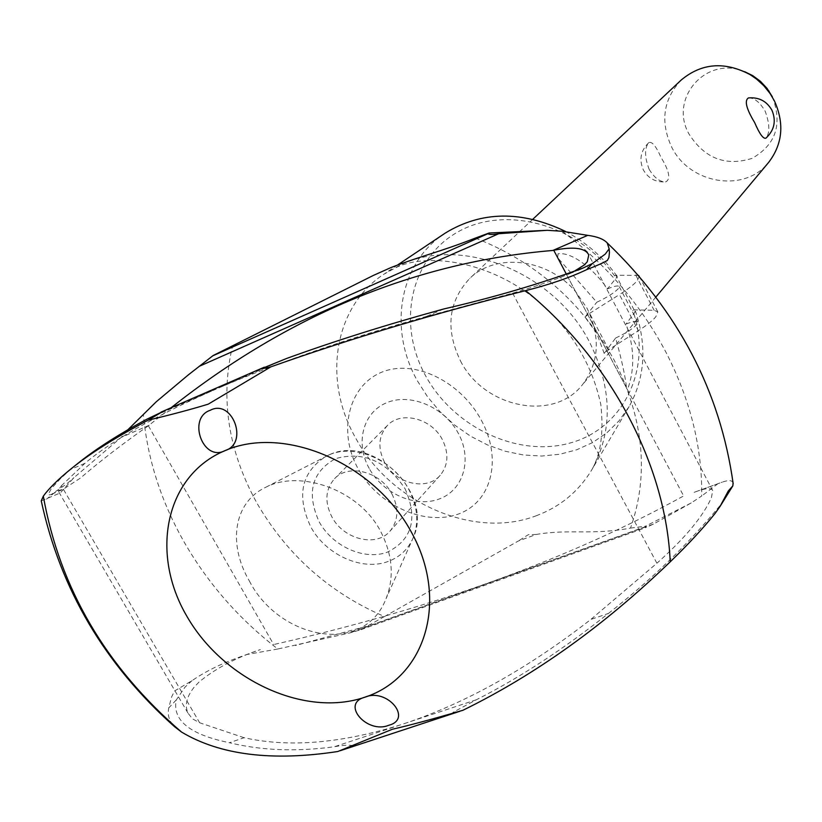 <?xml version="1.0" encoding="UTF-8"?>
<svg xmlns="http://www.w3.org/2000/svg" width="822" height="822" viewBox="0 0 822 822"><rect width="100%" height="100%" fill="white"/><g stroke="black" fill="none" stroke-linecap="round" stroke-linejoin="round"><path stroke-width="0.62" stroke-dasharray="4.11 3.08" d="M171.11 407.743L148.371 425.765C123.033 443.5 100.376 460.937 80.412 478.075L63.089 489.347L57.982 490.59L61.362 485.812L199.654 722.764L192.41 718.808L187.95 713.054C184.549 705.235 186.635 696.594 194.208 687.141L199.027 682.034C215.189 668.687 235.637 657.867 260.358 649.565L238 657.672C220.481 664.001 205.171 671.646 192.081 680.616L174.541 690.973L171.582 696.994L168.757 707.896C167.298 715.078 169.178 721.305 174.408 726.576M41.254 500.886L60.273 492.953L73.939 477.685L121.255 437.335L127.79 429.824M615.647 338.006C625.624 333.393 632.683 328.892 636.834 324.515L637.841 322.101C636.906 320.683 632.961 321.34 626.015 324.084C634.091 346.329 634.903 367.28 628.44 386.936L626.518 387.922C625.326 376.517 621.709 359.872 615.647 338.006L604.191 353.409L608.783 349.679L638.396 330.711C646.739 325.327 652.534 320.693 655.802 316.799L657.816 311.867L654.137 310.284L634.07 309.853L632.735 310.397L635.529 311.302C647.13 346.206 644.993 377.966 629.107 406.571L619.11 420.751L606.831 432.845L592.58 442.585L576.736 449.778L559.659 454.278L541.77 456.025L523.48 454.998L505.211 451.247L487.354 444.877L470.318 436.03L454.463 424.933L440.15 411.822L427.676 396.995L417.34 380.771C388.241 329.324 398.917 263.728 444.065 233.89M565.413 231.383C586.178 242.346 603.471 257.409 617.312 276.562L614.599 275.822C577.712 224.314 505.129 204.74 457.864 231.948C410.178 258.56 396.769 323.673 425.467 375.52C453.662 427.604 518.456 458.07 570.91 442.781C623.579 428.128 653.089 368.307 632.735 310.397M384.614 462.396C377.504 448.093 378.449 435.783 387.45 425.447C400.972 410.63 431.478 418.275 442.277 439.441C449.059 453.199 448.37 465.149 440.212 475.311C426.947 491.258 395.659 483.839 384.614 462.396M369.253 468.509C354.991 443.243 362.831 412.408 386.669 402.729C410.281 392.68 444.168 406.921 458.214 433.102C472.619 459.138 463.557 489.963 439.595 498.862C415.829 508.14 383.175 493.919 369.253 468.509M391.847 493.796C399.06 508.181 398.454 520.624 390.039 531.115C376.373 547.575 343.709 539.53 331.996 517.11C324.433 502.16 325.296 489.347 334.564 478.681C348.497 463.372 380.381 471.633 391.847 493.796M481.271 420.134C501.81 457.227 493.097 501.05 458.861 513.873C424.604 526.697 377.915 505.068 358.371 469.177C338.078 433.646 347.161 386.915 381.12 372.438C415.11 358.032 461.471 382.785 481.271 420.134M249.292 580.856C278.843 638.982 363.817 656.542 386.021 598.724C394.498 577.157 392.618 554.531 380.37 530.868C358.598 489.326 299.979 469.424 265.948 487.189C232.955 502.55 228.043 544.688 249.292 580.856M475.383 238.082C536.201 261.992 582.562 302.866 614.466 360.704C643.811 419.241 649.154 475.034 630.525 528.094C592.046 535.358 569.872 528.762 536.283 534.444L518.302 541.03L384.48 616.541C329.899 593.001 287.515 555.415 257.296 503.763C228.3 451.391 220.06 398.793 232.564 345.949M562.197 231.259C606.153 264.294 640.687 304.551 665.83 352.011C690.326 399.636 702.296 447.62 701.721 495.974L691.271 502.91L653.398 524.107L645.938 527.57L644.592 527.272L645.547 526.172L630.525 528.094M384.48 616.541L361.022 629.662L349.823 632.94L277.826 649C239.726 619.644 208.737 584.411 184.868 543.321C161.235 502.067 147.385 459.015 143.326 414.154M156.314 401.722L190.005 373.527M373.373 275.421L391.138 267.489M536.283 534.444L528.32 534.701L518.302 541.03M61.362 485.812L84.871 463.351C111.741 440.746 153.991 416.641 211.634 391.046L218.858 387.912C278.596 362.225 347.757 338.407 426.32 316.46L512.62 293.177C534.454 286.816 553.144 280.466 568.68 274.137L572.472 272.359M512.62 293.177L656.901 563.245L590.833 619.449C529.049 667.536 468.026 701.875 407.774 722.456L400.417 724.891C340.976 743.427 288.882 747.701 244.113 737.714L229.451 742.718C261.293 750.537 296.259 751.883 334.328 746.766C342.075 745.277 348.138 744.855 352.515 745.513L337.801 751.514M733.07 482.884C732.166 480.161 728.508 479.925 722.117 482.185L694.128 492.337C705.235 488.093 711.431 487.518 712.715 490.6L711.41 497.68L709.181 502.314C700.097 519.966 682.671 540.27 656.901 563.234M84.871 463.351L70.456 469.547L60.366 478.743L51.272 488.648L48.231 494.484L49.875 494.916L51.745 494.176L66.623 483.963L73.939 477.674M149.244 425.221L121.255 437.335M462.858 710.3L452.85 712.417L476.39 699.748C519.627 677.842 563.635 649.072 608.414 613.448L590.833 619.449M192.081 680.616L185.063 687.069L176.257 699.964C171.243 724.675 199.366 736.584 229.451 742.718M608.414 613.448C651.024 580.116 688.158 544.226 719.836 505.787L733.07 485.422M607.489 288.861C614.424 286.035 618.329 285.275 619.202 286.57L618.123 288.861C613.88 293.105 606.77 297.564 596.793 302.239L557.696 257.759L558.056 253.762C573.253 251.717 595.375 271.209 607.489 288.861L617.312 276.562M604.191 353.409L596.823 333.465L584.956 317.045L596.793 302.239M460.505 360.95C483.994 407.794 553.227 422.179 582.284 384.932C599.187 362.697 600.79 337.164 587.093 308.342L575.965 292.067C548.171 258.509 495.933 252.323 469.681 278.504C448.226 301.664 445.164 329.149 460.505 360.95M649.144 169.311C654.446 177.953 660.015 182.135 665.861 181.847C670.886 179.052 669.252 170.873 660.96 157.3C656.048 146.121 652 141.22 648.815 142.596L648.62 142.771C644.397 148.268 644.571 157.115 649.144 169.311M681.263 79.97C663.323 99.133 660.056 121.358 671.461 146.635C689.031 183.881 744.424 193.406 768.57 162.489M748.657 97.89C754.319 97.818 759.805 102.205 765.118 111.073C769.628 123.362 770.019 132.27 766.279 137.808L765.929 138.168M772.351 96.791C782.708 124.204 775.927 144.744 751.996 158.399C725.6 166.568 704.598 158.43 688.99 133.996C668.625 98.476 706.17 55.156 744.65 71.678M639.259 276.367L637.06 280.96C633.711 284.71 627.844 289.262 619.439 294.595L638.396 330.711M635.529 311.302L626.015 324.084M584.956 317.045L589.61 313.388L608.783 349.679M589.61 313.388L619.439 294.595M634.07 309.853L615.925 275.257L638.427 275.401M615.925 275.257L614.599 275.822M718.079 483.603L701.721 495.974M274.733 644.314C432.886 608.362 568.937 559.052 682.887 496.354M277.826 649L246.364 654.6M244.113 737.714L199.654 722.764M443.685 308.99L426.32 316.46M77.915 463.351L70.456 469.547M691.271 502.91L645.547 526.172M365.862 626.487L295.488 645.496M566.574 274.548L683.688 496.067M148.371 425.765L273.767 644.664M329.252 454.782C354.919 443.541 393.163 459.868 408.575 489.028C417.576 506.167 419.117 522.422 413.178 537.783C408.318 549.014 400.15 556.833 388.693 561.251C362.821 571.537 326.128 555.24 310.86 527.046C296.054 495.584 301.304 471.89 326.601 455.953L329.252 454.782M405.03 488.658C418.1 518.343 412.305 539.468 387.635 552.045C364.742 560.799 332.992 546.753 319.285 522.052C306.195 493.2 311.61 472.064 335.54 458.645C363.221 450.98 386.381 460.988 405.03 488.658M536.622 515.61C474.366 539.89 390.347 502.93 355.628 437.951C322.707 380.576 333.496 307.685 383.34 274.527L400.55 264.91C461.759 235.318 554.408 272.318 589.775 342.599C612.226 388.344 613.027 430.502 592.189 469.105L591.121 470.914C578.072 491.936 559.905 506.835 536.622 515.61M653.398 524.107L349.823 632.94M635.663 274.938L654.137 310.284M644.91 526.881L365.687 627.001M400.417 724.891L334.328 746.766M476.39 699.748L407.774 722.456M286.272 358.598L218.858 387.912M211.634 391.046L146.778 419.251M176.257 699.964L168.757 707.896M719.836 505.787L715.027 513.514M54.899 492.368L46.505 499.17M440.212 475.311L390.039 531.115M265.948 487.189L329.386 454.71C373.414 434.047 434.139 494.186 413.178 537.783L386.032 598.724M187.95 713.054L57.982 490.59M383.34 274.527L395.516 267.828C427.317 251.809 495.543 260.625 546.702 308.836C574.958 336.095 593.001 368.02 600.82 404.588C603.934 433.091 600.697 455.203 591.121 470.914M338.993 751.113L340.123 750.743M459.765 711.318L461.902 710.609M238 657.672L260.358 649.565M694.128 492.337L722.117 482.185M361.022 629.662L645.938 527.57M626.518 387.922L557.696 257.759M397.704 264.91L385.076 273.356M655.894 297.03L582.284 384.932M648.815 142.596C640.698 150.457 638.879 159.571 643.349 169.918C648.373 178.559 655.884 182.535 665.861 181.847M657.816 311.867L639.3 276.418M532.82 219.258L469.681 278.504M629.107 406.571L592.189 469.105M637.841 322.101L619.202 286.57M568.68 274.137L577.804 270.253M51.745 494.176L63.089 489.357M712.715 490.6L588.768 254.902M387.45 425.447L334.564 478.681"/><path stroke-width="1.23" d="M127.79 429.824L156.314 401.722L188.269 374.924L213.155 355.525L373.373 275.421L391.138 267.489C422.21 255.55 439.441 252.138 475.383 238.082L489.131 232.996L547.257 230.314L562.197 231.259L587.74 235.349C597.101 236.561 603.584 239.079 607.211 242.901L609.153 248.83L609.451 252.457L608.907 257.553L607.366 260.43C603.461 262.732 596.536 265.814 586.6 269.678C570.016 277.569 549.713 284.546 525.669 290.628C435.115 313.295 350.172 338.705 270.849 366.859L208.233 404.157C191.547 409.284 171.5 414.627 148.094 420.186L162.068 411.925L146.778 419.251C118.604 434.386 95.65 449.089 77.915 463.351L71.134 468.776C58.239 479.247 48.971 488.371 43.309 496.159L41.254 500.886C60.427 589.333 104.815 664.556 174.408 726.576L181.487 732.022C219.947 755.058 272.051 761.552 337.801 751.514L392.371 729.248C409.325 725.394 432.814 719.075 462.858 710.3C535.235 674.872 604.355 625.378 670.218 561.816C687.798 544.832 702.738 528.731 715.027 513.514L720.123 506.311L728.282 490.991L732.834 485.874L733.07 482.884M444.065 233.89L445.432 232.975C481.589 210.997 521.59 210.473 565.413 231.383M210.268 410.27C232.215 398.413 249.148 443.243 225.094 450.59C284.186 424.82 373.65 462.868 411.103 531.639C449.439 600.07 425.601 677.503 364.978 697.179C387.172 687.562 413.106 719.116 388.744 725.281C367.054 734.334 340.329 703.601 364.978 697.179C304.87 717.853 223.471 680.102 186.964 616.418C149.625 553.083 165.407 475.342 225.094 450.59C202.921 462.467 186.995 417.946 210.268 410.27M572.472 272.359L584.206 265.023L587.268 261.786L588.768 254.902C585.336 247.895 573.664 246.353 553.74 250.268L552.867 250.453C416.353 261.941 289.108 314.374 171.11 407.743M188.269 374.924L213.155 355.525M489.131 232.996L487.96 233.767C489.388 234.691 492.964 234.671 498.707 233.715L547.257 230.314M587.74 235.349L552.867 250.453M609.153 248.83L605.249 254.111L592.415 263.502L583.466 267.838C540.671 283.652 494.084 297.369 443.685 308.99C386.33 324.752 333.855 341.284 286.272 358.598L260.553 369.078L270.849 366.859M655.894 297.03L768.57 162.489C782.636 144.086 784.568 123.536 774.375 100.818L770.029 93.461L763.864 85.776L756.589 79.107L750.106 74.627C724.675 61.218 701.731 62.996 681.263 79.97L532.82 219.258M748.431 97.921C758.901 97.037 766.731 101.137 771.93 110.23C776.389 120.896 774.386 130.205 765.929 138.168C763.299 139.144 759.559 133.965 754.678 122.632C746.325 108.812 744.239 100.582 748.431 97.921L748.657 97.89M744.65 71.678L752.777 75.665L760.442 81.316L766.967 88.283L772.351 96.791M638.427 275.401L639.259 276.367M553.74 250.268L566.574 274.548M148.094 420.196C115.244 437.592 89.598 453.785 71.144 468.787M525.669 290.628C611.116 360.498 666.046 465.725 670.218 561.816M181.487 732.022C105.853 666.848 59.79 588.223 43.309 496.159M498.707 233.715L199.119 366.365M488.35 233.489L212.826 355.803M592.415 263.502L586.6 269.678M340.123 750.743L459.765 711.318M445.432 232.975L397.704 264.91M752.777 75.665L750.106 74.627M768.847 90.852L770.029 93.461M160.999 412.141L264.294 367.198M577.804 270.253L583.466 267.838M720.123 506.311L732.834 485.874M733.193 483.87C720.319 391.488 678.325 311.168 607.201 242.901"/></g></svg>
